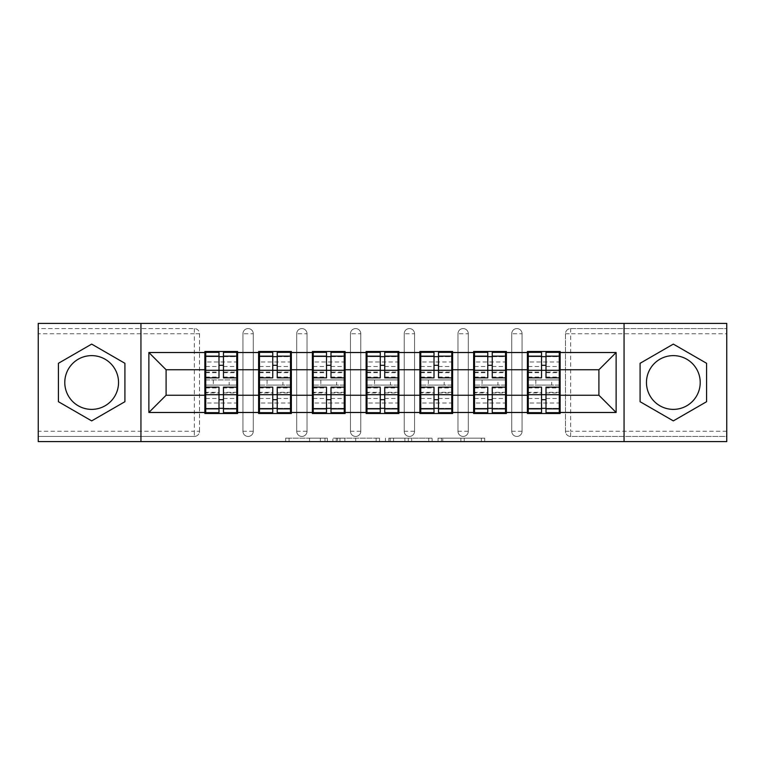 <?xml version="1.0" encoding="UTF-8"?>
<svg xmlns="http://www.w3.org/2000/svg" width="765" height="765" viewBox="0 0 765 765"><rect width="100%" height="100%" fill="white"/><g stroke="black" fill="none" stroke-linecap="round" stroke-linejoin="round"><path stroke-width="0.57" stroke-dasharray="3.83 2.87" d="M327.363 441.596L289.065 441.596L327.363 441.596L327.363 438.154L309.529 438.154L309.529 441.596L309.529 438.154L327.363 438.154L327.363 441.596L327.363 438.154L309.529 438.154L309.529 441.596L309.529 438.154L327.363 438.154L289.065 438.154L327.363 438.154M673.334 409.38A26.88 26.88 0 0 1 646.463 382.5A26.88 26.88 0 0 1 673.334 355.62A26.88 26.88 0 0 1 700.214 382.5A26.88 26.88 0 0 1 673.334 409.38M91.666 409.38A26.88 26.88 0 0 1 64.786 382.5A26.88 26.88 0 0 1 91.666 355.62A26.88 26.88 0 0 1 118.537 382.5A26.88 26.88 0 0 1 91.666 409.38M481.348 441.596L441.443 441.596L481.348 441.596L481.348 438.154L464.269 438.154L484.733 438.154L484.733 441.596L484.733 438.154L441.443 438.154L484.733 438.154L484.733 441.596L484.733 438.154L481.348 438.154L481.348 441.596M460.884 441.596L442.792 441.596L460.884 441.596L460.884 438.154L464.269 438.154L460.884 438.154L460.884 441.596L460.884 438.154L442.792 438.154L442.792 441.596L442.792 438.154L460.884 438.154L460.884 441.596M438.058 441.596L441.443 441.596L438.058 441.596L438.058 438.154L441.443 438.154L438.058 438.154L438.058 441.596M285.68 441.596L289.065 441.596L285.68 441.596L285.68 438.154L289.065 438.154L285.68 438.154L285.68 441.596M194.348 436.433A5.173 5.173 0 0 0 199.522 431.259L194.348 431.259L194.348 436.433A5.173 5.173 0 0 0 199.522 431.259L199.522 333.741A5.173 5.173 0 0 0 194.348 328.568L38.25 328.568L38.25 323.404L726.75 323.404L726.75 328.568L570.652 328.568A5.173 5.173 0 0 0 565.478 333.741L565.478 431.259A5.173 5.173 0 0 0 570.652 436.433L726.75 436.433L726.75 328.568L570.652 328.568A5.173 5.173 0 0 0 565.478 333.741L565.478 431.259A5.173 5.173 0 0 0 570.652 436.433L726.75 436.433L726.75 441.596L38.25 441.596L38.25 436.433L194.348 436.433L38.25 436.433L38.25 333.741L194.348 333.741L194.348 431.259L38.25 431.259M379.536 441.596L376.16 441.596L379.536 441.596L379.536 438.154L379.536 441.596M336.246 441.596L376.16 441.596L332.861 441.596L336.246 441.596L336.246 438.154L379.536 438.154L332.861 438.154L332.861 441.596L332.861 438.154L336.246 438.154L336.246 441.596M388.84 441.596L432.139 441.596L385.464 441.596L388.84 441.596L388.84 438.154L432.139 438.154L432.139 441.596L432.139 438.154L411.675 438.154L411.675 441.596M559.272 379.918L528.261 379.918M560.143 379.918L560.143 351.489L527.401 351.489L527.401 379.918L560.143 379.918L560.143 385.082L527.401 385.082L527.401 413.511L560.143 413.511L560.143 385.082M528.261 385.082L559.272 385.082M505.522 379.918L474.51 379.918M506.382 379.918L506.382 351.489L473.65 351.489L473.65 379.918L506.382 379.918L506.382 385.082L473.65 385.082L473.65 413.511L506.382 413.511L506.382 385.082M474.51 385.082L505.522 385.082M451.761 379.918L420.75 379.918M452.622 379.918L452.622 351.489L419.889 351.489L419.889 379.918L452.622 379.918L452.622 385.082L419.889 385.082L419.889 413.511L452.622 413.511L452.622 385.082M420.75 385.082L451.761 385.082M398.01 379.918L366.99 379.918M398.871 379.918L398.871 351.489L366.129 351.489L366.129 379.918L398.871 379.918L398.871 385.082L366.129 385.082L366.129 413.511L398.871 413.511L398.871 385.082M366.99 385.082L398.01 385.082M344.25 379.918L313.239 379.918M345.111 379.918L345.111 351.489L312.378 351.489L312.378 379.918L345.111 379.918L345.111 385.082L312.378 385.082L312.378 413.511L345.111 413.511L345.111 385.082M313.239 385.082L344.25 385.082M290.49 379.918L259.478 379.918M291.35 379.918L291.35 351.489L258.618 351.489L258.618 379.918L291.35 379.918L291.35 385.082L258.618 385.082L258.618 413.511L291.35 413.511L291.35 385.082M259.478 385.082L290.49 385.082M506.382 395.247L527.401 395.247M527.401 369.753L506.382 369.753M452.622 395.247L473.65 395.247M473.65 369.753L452.622 369.753M398.871 395.247L419.889 395.247M419.889 369.753L398.871 369.753M345.111 395.247L366.129 395.247M366.129 369.753L345.111 369.753M291.35 395.247L312.378 395.247M312.378 369.753L291.35 369.753M237.599 395.247L258.618 395.247M258.618 369.753L237.599 369.753M199.522 431.259L199.522 333.741A5.173 5.173 0 0 0 194.348 328.568L38.25 328.568L38.25 333.741M236.739 379.918L205.728 379.918M204.857 379.918L237.599 379.918L237.599 351.489L204.857 351.489L204.857 413.511L237.599 413.511L237.599 385.082L204.857 385.082M205.728 385.082L236.739 385.082M204.857 369.753L166.091 369.753L166.091 395.247L204.857 395.247M560.143 395.247L598.909 395.247L598.909 369.753L560.143 369.753M237.599 379.918L237.599 385.082M522.065 431.259L511.728 431.259A5.173 5.173 0 0 0 516.891 436.433A5.173 5.173 0 0 0 522.065 431.259L522.065 333.741A5.173 5.173 0 0 0 516.891 328.568A5.173 5.173 0 0 0 511.728 333.741L511.728 431.259L511.728 333.741A5.173 5.173 0 0 1 516.891 328.568A5.173 5.173 0 0 1 522.065 333.741L522.065 431.259A5.173 5.173 0 0 1 516.891 436.433A5.173 5.173 0 0 1 511.728 431.259A5.173 5.173 0 0 0 516.891 436.433M468.304 431.259L457.967 431.259A5.173 5.173 0 0 0 463.131 436.433A5.173 5.173 0 0 0 468.304 431.259L468.304 333.741A5.173 5.173 0 0 0 463.131 328.568A5.173 5.173 0 0 0 457.967 333.741L457.967 431.259L457.967 333.741A5.173 5.173 0 0 1 463.131 328.568A5.173 5.173 0 0 1 468.304 333.741L468.304 431.259A5.173 5.173 0 0 1 463.131 436.433A5.173 5.173 0 0 1 457.967 431.259A5.173 5.173 0 0 0 463.131 436.433M414.544 431.259L404.207 431.259A5.173 5.173 0 0 0 409.38 436.433A5.173 5.173 0 0 0 414.544 431.259L414.544 333.741A5.173 5.173 0 0 0 409.38 328.568A5.173 5.173 0 0 0 404.207 333.741L404.207 431.259L404.207 333.741A5.173 5.173 0 0 1 409.38 328.568A5.173 5.173 0 0 1 414.544 333.741L414.544 431.259A5.173 5.173 0 0 1 409.38 436.433A5.173 5.173 0 0 1 404.207 431.259A5.173 5.173 0 0 0 409.38 436.433M360.793 431.259L350.456 431.259A5.173 5.173 0 0 0 355.62 436.433A5.173 5.173 0 0 0 360.793 431.259L360.793 333.741A5.173 5.173 0 0 0 355.62 328.568A5.173 5.173 0 0 0 350.456 333.741L350.456 431.259L350.456 333.741A5.173 5.173 0 0 1 355.62 328.568A5.173 5.173 0 0 1 360.793 333.741L360.793 431.259A5.173 5.173 0 0 1 355.62 436.433A5.173 5.173 0 0 1 350.456 431.259A5.173 5.173 0 0 0 355.62 436.433M307.033 431.259L296.696 431.259A5.173 5.173 0 0 0 301.869 436.433A5.173 5.173 0 0 0 307.033 431.259L307.033 333.741A5.173 5.173 0 0 0 301.869 328.568A5.173 5.173 0 0 0 296.696 333.741L296.696 431.259L296.696 333.741A5.173 5.173 0 0 1 301.869 328.568A5.173 5.173 0 0 1 307.033 333.741L307.033 431.259A5.173 5.173 0 0 1 301.869 436.433A5.173 5.173 0 0 1 296.696 431.259A5.173 5.173 0 0 0 301.869 436.433M253.272 431.259L242.935 431.259A5.173 5.173 0 0 0 248.109 436.433A5.173 5.173 0 0 0 253.272 431.259L253.272 333.741A5.173 5.173 0 0 0 248.109 328.568A5.173 5.173 0 0 0 242.935 333.741L242.935 431.259L242.935 333.741A5.173 5.173 0 0 1 248.109 328.568A5.173 5.173 0 0 1 253.272 333.741L253.272 431.259A5.173 5.173 0 0 1 248.109 436.433A5.173 5.173 0 0 1 242.935 431.259A5.173 5.173 0 0 0 248.109 436.433M258.618 379.918L258.618 385.082M312.378 379.918L312.378 385.082M366.129 379.918L366.129 385.082M419.889 379.918L419.889 385.082M473.65 379.918L473.65 385.082M527.401 379.918L527.401 385.082M140.942 441.596L140.942 323.404M624.058 323.404L624.058 441.596M339.966 441.596L344.872 441.596L339.966 441.596L339.966 438.154L337.595 438.154L337.595 441.596L337.595 438.154L344.872 438.154L339.966 438.154L339.966 441.596M344.872 441.596L355.696 441.596L344.872 441.596L344.872 438.154L355.696 438.154L355.696 441.596L355.696 438.154L344.872 438.154L344.872 441.596M388.84 438.154L408.29 438.154L408.29 441.596L408.29 438.154L404.905 438.154L408.29 438.154L408.29 441.596L408.29 438.154L411.675 438.154M390.198 438.154L390.198 441.596L390.198 438.154M385.464 438.154L385.464 441.596L385.464 438.154M124.915 363.299L91.666 344.107L58.408 363.299L58.408 401.702L91.666 420.893L124.915 401.702L124.915 363.299M640.085 363.299L640.085 401.702L673.334 420.893L706.592 401.702L706.592 363.299L673.334 344.107L640.085 363.299M223.466 408.347L236.739 408.347L236.739 356.653L205.728 356.653L205.728 408.347L236.739 408.347L236.739 392.321L223.466 392.321L223.466 399.703L223.466 387.147M236.739 387.951L236.739 403.031L236.739 387.951L223.466 387.951M236.739 392.321L236.739 412.651M223.466 392.321L223.466 412.651M205.728 403.031L205.728 387.147L205.728 403.031L236.739 403.031M218.991 408.347L205.728 408.347L205.728 392.971L218.991 392.971L218.991 399.703L218.991 387.147M205.728 392.971L205.728 392.321L218.991 392.321L218.991 412.651M205.728 392.321L205.728 412.651M213.301 379.918L213.301 385.082L229.156 385.082L229.156 379.918L213.301 379.918L229.156 379.918L229.156 385.082L213.301 385.082L213.301 379.918M218.991 377.853L218.991 352.349M223.466 377.853L223.466 365.297L223.466 372.029L236.739 372.029L236.739 372.679L236.739 352.349M223.466 356.653L236.739 356.653L236.739 372.029M218.991 356.653L205.728 356.653L205.728 372.679L205.728 352.349M205.728 361.969L205.728 377.853L205.728 361.969L236.739 361.969L236.739 377.853L236.739 361.969M218.991 392.971L218.991 392.321M223.466 372.029L223.466 352.349M277.226 408.347L290.49 408.347L290.49 356.653L259.478 356.653L259.478 408.347L290.49 408.347L290.49 392.321L277.226 392.321L277.226 399.703L277.226 387.147M290.49 387.951L290.49 403.031L290.49 387.951L277.226 387.951M290.49 392.321L290.49 412.651M277.226 392.321L277.226 412.651M259.478 403.031L259.478 387.147L259.478 403.031L290.49 403.031M272.751 408.347L259.478 408.347L259.478 392.971L272.751 392.971L272.751 399.703L272.751 387.147M259.478 392.971L259.478 392.321L272.751 392.321L272.751 412.651M259.478 392.321L259.478 412.651M267.061 379.918L267.061 385.082L282.916 385.082L282.916 379.918L267.061 379.918L282.916 379.918L282.916 385.082L267.061 385.082L267.061 379.918M272.751 377.853L272.751 352.349M277.226 377.853L277.226 365.297L277.226 372.029L290.49 372.029L290.49 372.679L290.49 352.349M277.226 356.653L290.49 356.653L290.49 372.029M272.751 356.653L259.478 356.653L259.478 372.679L259.478 352.349M259.478 361.969L259.478 377.853L259.478 361.969L290.49 361.969L290.49 377.853L290.49 361.969M272.751 392.971L272.751 392.321M277.226 372.029L277.226 352.349M330.987 408.347L344.25 408.347L344.25 356.653L313.239 356.653L313.239 408.347L344.25 408.347L344.25 392.321L330.987 392.321L330.987 399.703L330.987 387.147M344.25 387.951L344.25 403.031L344.25 387.951L330.987 387.951M344.25 392.321L344.25 412.651M330.987 392.321L330.987 412.651M313.239 403.031L313.239 387.147L313.239 403.031L344.25 403.031M326.502 408.347L313.239 408.347L313.239 392.971L326.502 392.971L326.502 399.703L326.502 387.147M313.239 392.971L313.239 392.321L326.502 392.321L326.502 412.651M313.239 392.321L313.239 412.651M320.822 379.918L320.822 385.082L336.667 385.082L336.667 379.918L320.822 379.918L336.667 379.918L336.667 385.082L320.822 385.082L320.822 379.918M326.502 377.853L326.502 352.349M330.987 377.853L330.987 365.297L330.987 372.029L344.25 372.029L344.25 372.679L344.25 352.349M330.987 356.653L344.25 356.653L344.25 372.029M326.502 356.653L313.239 356.653L313.239 372.679L313.239 352.349M313.239 361.969L313.239 377.853L313.239 361.969L344.25 361.969L344.25 377.853L344.25 361.969M326.502 392.971L326.502 392.321M330.987 372.029L330.987 352.349M384.738 408.347L398.01 408.347L398.01 356.653L366.99 356.653L366.99 408.347L398.01 408.347L398.01 392.321L384.738 392.321L384.738 399.703L384.738 387.147M398.01 387.951L398.01 403.031L398.01 387.951L384.738 387.951M398.01 392.321L398.01 412.651M384.738 392.321L384.738 412.651M366.99 403.031L366.99 387.147L366.99 403.031L398.01 403.031M380.262 408.347L366.99 408.347L366.99 392.971L380.262 392.971L380.262 399.703L380.262 387.147M366.99 392.971L366.99 392.321L380.262 392.321L380.262 412.651M366.99 392.321L366.99 412.651M374.573 379.918L374.573 385.082L390.427 385.082L390.427 379.918L374.573 379.918L390.427 379.918L390.427 385.082L374.573 385.082L374.573 379.918M380.262 377.853L380.262 352.349M384.738 377.853L384.738 365.297L384.738 372.029L398.01 372.029L398.01 372.679L398.01 352.349M384.738 356.653L398.01 356.653L398.01 372.029M380.262 356.653L366.99 356.653L366.99 372.679L366.99 352.349M366.99 361.969L366.99 377.853L366.99 361.969L398.01 361.969L398.01 377.853L398.01 361.969M380.262 392.971L380.262 392.321M384.738 372.029L384.738 352.349M438.498 408.347L451.761 408.347L451.761 356.653L420.75 356.653L420.75 408.347L451.761 408.347L451.761 392.321L438.498 392.321L438.498 399.703L438.498 387.147M451.761 387.951L451.761 403.031L451.761 387.951L438.498 387.951M451.761 392.321L451.761 412.651M438.498 392.321L438.498 412.651M420.75 403.031L420.75 387.147L420.75 403.031L451.761 403.031M434.013 408.347L420.75 408.347L420.75 392.971L434.013 392.971L434.013 399.703L434.013 387.147M420.75 392.971L420.75 392.321L434.013 392.321L434.013 412.651M420.75 392.321L420.75 412.651M428.333 379.918L428.333 385.082L444.178 385.082L444.178 379.918L428.333 379.918L444.178 379.918L444.178 385.082L428.333 385.082L428.333 379.918M434.013 377.853L434.013 352.349M438.498 377.853L438.498 365.297L438.498 372.029L451.761 372.029L451.761 372.679L451.761 352.349M438.498 356.653L451.761 356.653L451.761 372.029M434.013 356.653L420.75 356.653L420.75 372.679L420.75 352.349M420.75 361.969L420.75 377.853L420.75 361.969L451.761 361.969L451.761 377.853L451.761 361.969M434.013 392.971L434.013 392.321M438.498 372.029L438.498 352.349M492.249 408.347L505.522 408.347L505.522 356.653L474.51 356.653L474.51 408.347L505.522 408.347L505.522 392.321L492.249 392.321L492.249 399.703L492.249 387.147M505.522 387.951L505.522 403.031L505.522 387.951L492.249 387.951M505.522 392.321L505.522 412.651M492.249 392.321L492.249 412.651M474.51 403.031L474.51 387.147L474.51 403.031L505.522 403.031M487.774 408.347L474.51 408.347L474.51 392.971L487.774 392.971L487.774 399.703L487.774 387.147M474.51 392.971L474.51 392.321L487.774 392.321L487.774 412.651M474.51 392.321L474.51 412.651M482.084 379.918L482.084 385.082L497.939 385.082L497.939 379.918L482.084 379.918L497.939 379.918L497.939 385.082L482.084 385.082L482.084 379.918M487.774 377.853L487.774 352.349M492.249 377.853L492.249 365.297L492.249 372.029L505.522 372.029L505.522 372.679L505.522 352.349M492.249 356.653L505.522 356.653L505.522 372.029M487.774 356.653L474.51 356.653L474.51 372.679L474.51 352.349M474.51 361.969L474.51 377.853L474.51 361.969L505.522 361.969L505.522 377.853L505.522 361.969M487.774 392.971L487.774 392.321M492.249 372.029L492.249 352.349M546.009 408.347L559.272 408.347L559.272 356.653L528.261 356.653L528.261 408.347L559.272 408.347L559.272 392.321L546.009 392.321L546.009 399.703L546.009 387.147M559.272 387.951L559.272 403.031L559.272 387.951L546.009 387.951M559.272 392.321L559.272 412.651M546.009 392.321L546.009 412.651M528.261 403.031L528.261 387.147L528.261 403.031L559.272 403.031M541.534 408.347L528.261 408.347L528.261 392.971L541.534 392.971L541.534 399.703L541.534 387.147M528.261 392.971L528.261 392.321L541.534 392.321L541.534 412.651M528.261 392.321L528.261 412.651M535.844 379.918L535.844 385.082L551.699 385.082L551.699 379.918L535.844 379.918L551.699 379.918L551.699 385.082L535.844 385.082L535.844 379.918M541.534 377.853L541.534 352.349M546.009 377.853L546.009 365.297L546.009 372.029L559.272 372.029L559.272 372.679L559.272 352.349M546.009 356.653L559.272 356.653L559.272 372.029M541.534 356.653L528.261 356.653L528.261 372.679L528.261 352.349M528.261 361.969L528.261 377.853L528.261 361.969L559.272 361.969L559.272 377.853L559.272 361.969M541.534 392.971L541.534 392.321M546.009 372.029L546.009 352.349M325.001 438.154L325.001 441.596L325.001 438.154M194.348 328.568L194.348 333.741L199.522 333.741A5.173 5.173 0 0 0 194.348 328.568M726.75 431.259L570.652 431.259L570.652 333.741L726.75 333.741M565.478 333.741L570.652 333.741L570.652 328.568M570.652 436.433L570.652 431.259L565.478 431.259A5.173 5.173 0 0 0 570.652 436.433M248.109 328.568A5.173 5.173 0 0 1 253.272 333.741L242.935 333.741M301.869 328.568A5.173 5.173 0 0 1 307.033 333.741L296.696 333.741M355.62 328.568A5.173 5.173 0 0 1 360.793 333.741L350.456 333.741M409.38 328.568A5.173 5.173 0 0 1 414.544 333.741L404.207 333.741M463.131 328.568A5.173 5.173 0 0 1 468.304 333.741L457.967 333.741M516.891 328.568A5.173 5.173 0 0 1 522.065 333.741L511.728 333.741M320.344 438.154L320.344 441.596L320.344 438.154M289.065 438.154L289.065 441.596L289.065 438.154M376.16 438.154L376.16 441.596L376.16 438.154M428.754 438.154L428.754 441.596L428.754 438.154M404.905 438.154L404.905 441.596L404.905 438.154M393.573 438.154L393.573 441.596L393.573 438.154M464.269 438.154L464.269 441.596L464.269 438.154M441.443 438.154L441.443 441.596L441.443 438.154M223.466 398.498L236.739 398.498M205.728 387.951L218.991 387.951M205.728 398.498L218.991 398.498M205.728 372.029L218.991 372.029M205.728 377.049L218.991 377.049M223.466 377.049L236.739 377.049M205.728 366.502L218.991 366.502M223.466 392.971L236.739 392.971M223.466 366.502L236.739 366.502M277.226 398.498L290.49 398.498M259.478 387.951L272.751 387.951M259.478 398.498L272.751 398.498M259.478 372.029L272.751 372.029M259.478 377.049L272.751 377.049M277.226 377.049L290.49 377.049M259.478 366.502L272.751 366.502M277.226 392.971L290.49 392.971M277.226 366.502L290.49 366.502M330.987 398.498L344.25 398.498M313.239 387.951L326.502 387.951M313.239 398.498L326.502 398.498M313.239 372.029L326.502 372.029M313.239 377.049L326.502 377.049M330.987 377.049L344.25 377.049M313.239 366.502L326.502 366.502M330.987 392.971L344.25 392.971M330.987 366.502L344.25 366.502M384.738 398.498L398.01 398.498M366.99 387.951L380.262 387.951M366.99 398.498L380.262 398.498M366.99 372.029L380.262 372.029M366.99 377.049L380.262 377.049M384.738 377.049L398.01 377.049M366.99 366.502L380.262 366.502M384.738 392.971L398.01 392.971M384.738 366.502L398.01 366.502M438.498 398.498L451.761 398.498M420.75 387.951L434.013 387.951M420.75 398.498L434.013 398.498M420.75 372.029L434.013 372.029M420.75 377.049L434.013 377.049M438.498 377.049L451.761 377.049M420.75 366.502L434.013 366.502M438.498 392.971L451.761 392.971M438.498 366.502L451.761 366.502M492.249 398.498L505.522 398.498M474.51 387.951L487.774 387.951M474.51 398.498L487.774 398.498M474.51 372.029L487.774 372.029M474.51 377.049L487.774 377.049M492.249 377.049L505.522 377.049M474.51 366.502L487.774 366.502M492.249 392.971L505.522 392.971M492.249 366.502L505.522 366.502M546.009 398.498L559.272 398.498M528.261 387.951L541.534 387.951M528.261 398.498L541.534 398.498M528.261 372.029L541.534 372.029M528.261 377.049L541.534 377.049M546.009 377.049L559.272 377.049M528.261 366.502L541.534 366.502M546.009 392.971L559.272 392.971M546.009 366.502L559.272 366.502M205.728 372.679L218.991 372.679M223.466 372.679L236.739 372.679M259.478 372.679L272.751 372.679M277.226 372.679L290.49 372.679M313.239 372.679L326.502 372.679M330.987 372.679L344.25 372.679M366.99 372.679L380.262 372.679M384.738 372.679L398.01 372.679M420.75 372.679L434.013 372.679M438.498 372.679L451.761 372.679M474.51 372.679L487.774 372.679M492.249 372.679L505.522 372.679M528.261 372.679L541.534 372.679M546.009 372.679L559.272 372.679"/><path stroke-width="1.15" d="M673.334 355.62A26.88 26.88 0 0 0 646.463 382.5A26.88 26.88 0 0 0 673.334 409.38A26.88 26.88 0 0 0 700.214 382.5A26.88 26.88 0 0 0 673.334 355.62M91.666 409.38A26.88 26.88 0 0 1 64.786 382.5A26.88 26.88 0 0 1 91.666 355.62A26.88 26.88 0 0 1 118.537 382.5A26.88 26.88 0 0 1 91.666 409.38M624.058 441.596L726.75 441.596L726.75 323.404L624.058 323.404L624.058 441.596L140.942 441.596L140.942 323.404L38.25 323.404L38.25 441.596L140.942 441.596M560.143 379.918L559.272 379.918M528.261 379.918L527.401 379.918M527.401 385.082L528.261 385.082M559.272 385.082L560.143 385.082M506.382 379.918L505.522 379.918M474.51 379.918L473.65 379.918M473.65 385.082L474.51 385.082M505.522 385.082L506.382 385.082M452.622 379.918L451.761 379.918M420.75 379.918L419.889 379.918M419.889 385.082L420.75 385.082M451.761 385.082L452.622 385.082M398.871 379.918L398.01 379.918M366.99 379.918L366.129 379.918M366.129 385.082L366.99 385.082M398.01 385.082L398.871 385.082M345.111 379.918L344.25 379.918M313.239 379.918L312.378 379.918M312.378 385.082L313.239 385.082M344.25 385.082L345.111 385.082M291.35 379.918L290.49 379.918M259.478 379.918L258.618 379.918M258.618 385.082L259.478 385.082M290.49 385.082L291.35 385.082M624.058 323.404L140.942 323.404M598.909 395.247L598.909 369.753L560.143 369.753L560.143 395.247L598.909 395.247L616.131 412.478L616.131 352.522L560.143 352.522L560.143 351.489L527.401 351.489L527.401 369.753L506.382 369.753L506.382 395.247L527.401 395.247L527.401 369.753M616.131 412.478L560.143 412.478L560.143 413.511L527.401 413.511L527.401 412.478L506.382 412.478L506.382 413.511L473.65 413.511L473.65 412.478L452.622 412.478L452.622 413.511L419.889 413.511L419.889 412.478L398.871 412.478L398.871 413.511L366.129 413.511L366.129 412.478L345.111 412.478L345.111 413.511L312.378 413.511L312.378 412.478L291.35 412.478L291.35 413.511L258.618 413.511L258.618 412.478L237.599 412.478L237.599 413.511L204.857 413.511L204.857 412.478L148.869 412.478L148.869 352.522L204.857 352.522L204.857 369.753L166.091 369.753L166.091 395.247L204.857 395.247L204.857 369.753M527.401 352.522L506.382 352.522L506.382 351.489L473.65 351.489L473.65 352.522L452.622 352.522L452.622 351.489L419.889 351.489L419.889 352.522L398.871 352.522L398.871 351.489L366.129 351.489L366.129 352.522L345.111 352.522L345.111 351.489L312.378 351.489L312.378 352.522L291.35 352.522L291.35 351.489L258.618 351.489L258.618 352.522L237.599 352.522L237.599 351.489L204.857 351.489L204.857 352.522M527.401 395.247L527.401 412.478M506.382 395.247L506.382 412.478M506.382 352.522L506.382 369.753M452.622 395.247L473.65 395.247L473.65 369.753L452.622 369.753L452.622 412.478M473.65 395.247L473.65 412.478M473.65 352.522L473.65 369.753M452.622 352.522L452.622 369.753M398.871 395.247L419.889 395.247L419.889 369.753L398.871 369.753L398.871 412.478M419.889 395.247L419.889 412.478M419.889 352.522L419.889 369.753M398.871 352.522L398.871 369.753M345.111 395.247L366.129 395.247L366.129 369.753L345.111 369.753L345.111 412.478M366.129 395.247L366.129 412.478M366.129 352.522L366.129 369.753M345.111 352.522L345.111 369.753M291.35 395.247L312.378 395.247L312.378 369.753L291.35 369.753L291.35 412.478M312.378 395.247L312.378 412.478M312.378 352.522L312.378 369.753M291.35 352.522L291.35 369.753M237.599 395.247L258.618 395.247L258.618 369.753L237.599 369.753L237.599 412.478M258.618 395.247L258.618 412.478M258.618 352.522L258.618 369.753M237.599 352.522L237.599 369.753M237.599 379.918L236.739 379.918M205.728 379.918L204.857 379.918M204.857 385.082L205.728 385.082M236.739 385.082L237.599 385.082M204.857 395.247L204.857 412.478M166.091 395.247L148.869 412.478M148.869 352.522L166.091 369.753M560.143 395.247L560.143 412.478M560.143 352.522L560.143 369.753M616.131 352.522L598.909 369.753M91.666 344.107L58.408 363.299L58.408 401.702L91.666 420.893L124.915 401.702L124.915 363.299L91.666 344.107M640.085 401.702L673.334 420.893L706.592 401.702L706.592 363.299L673.334 344.107L640.085 363.299L640.085 401.702M236.739 387.147L236.739 412.651L223.466 412.651L223.466 387.147L236.739 387.147L236.739 352.349L223.466 352.349L223.466 356.136L236.739 356.136M205.728 370.279L218.991 370.279L218.991 352.349L205.728 352.349L205.728 387.147L218.991 387.147L218.991 412.651L205.728 412.651L205.728 408.864L218.991 408.864M218.991 365.297L223.466 365.297M223.466 356.653L218.991 356.653M218.991 370.317L223.466 370.317M218.991 370.279L218.991 377.853L205.728 377.853M205.728 356.136L218.991 356.136M218.991 394.683L223.466 394.683M218.991 408.347L223.466 408.347M218.991 399.703L223.466 399.703M205.728 387.147L205.728 408.864M223.466 408.864L236.739 408.864M223.466 356.136L223.466 377.853L236.739 377.853M290.49 387.147L290.49 412.651L277.226 412.651L277.226 387.147L290.49 387.147L290.49 352.349L277.226 352.349L277.226 356.136L290.49 356.136M259.478 370.279L272.751 370.279L272.751 352.349L259.478 352.349L259.478 387.147L272.751 387.147L272.751 412.651L259.478 412.651L259.478 408.864L272.751 408.864M272.751 365.297L277.226 365.297M277.226 356.653L272.751 356.653M272.751 370.317L277.226 370.317M272.751 370.279L272.751 377.853L259.478 377.853M259.478 356.136L272.751 356.136M272.751 394.683L277.226 394.683M272.751 408.347L277.226 408.347M272.751 399.703L277.226 399.703M259.478 387.147L259.478 408.864M277.226 408.864L290.49 408.864M277.226 356.136L277.226 377.853L290.49 377.853M344.25 387.147L344.25 412.651L330.987 412.651L330.987 387.147L344.25 387.147L344.25 352.349L330.987 352.349L330.987 356.136L344.25 356.136M313.239 370.279L326.502 370.279L326.502 352.349L313.239 352.349L313.239 387.147L326.502 387.147L326.502 412.651L313.239 412.651L313.239 408.864L326.502 408.864M326.502 365.297L330.987 365.297M330.987 356.653L326.502 356.653M326.502 370.317L330.987 370.317M326.502 370.279L326.502 377.853L313.239 377.853M313.239 356.136L326.502 356.136M326.502 394.683L330.987 394.683M326.502 408.347L330.987 408.347M326.502 399.703L330.987 399.703M313.239 387.147L313.239 408.864M330.987 408.864L344.25 408.864M330.987 356.136L330.987 377.853L344.25 377.853M398.01 387.147L398.01 412.651L384.738 412.651L384.738 387.147L398.01 387.147L398.01 352.349L384.738 352.349L384.738 356.136L398.01 356.136M366.99 370.279L380.262 370.279L380.262 352.349L366.99 352.349L366.99 387.147L380.262 387.147L380.262 412.651L366.99 412.651L366.99 408.864L380.262 408.864M380.262 365.297L384.738 365.297M384.738 356.653L380.262 356.653M380.262 370.317L384.738 370.317M380.262 370.279L380.262 377.853L366.99 377.853M366.99 356.136L380.262 356.136M380.262 394.683L384.738 394.683M380.262 408.347L384.738 408.347M380.262 399.703L384.738 399.703M366.99 387.147L366.99 408.864M384.738 408.864L398.01 408.864M384.738 356.136L384.738 377.853L398.01 377.853M451.761 387.147L451.761 412.651L438.498 412.651L438.498 387.147L451.761 387.147L451.761 352.349L438.498 352.349L438.498 356.136L451.761 356.136M420.75 370.279L434.013 370.279L434.013 352.349L420.75 352.349L420.75 387.147L434.013 387.147L434.013 412.651L420.75 412.651L420.75 408.864L434.013 408.864M434.013 365.297L438.498 365.297M438.498 356.653L434.013 356.653M434.013 370.317L438.498 370.317M434.013 370.279L434.013 377.853L420.75 377.853M420.75 356.136L434.013 356.136M434.013 394.683L438.498 394.683M434.013 408.347L438.498 408.347M434.013 399.703L438.498 399.703M420.75 387.147L420.75 408.864M438.498 408.864L451.761 408.864M438.498 356.136L438.498 377.853L451.761 377.853M505.522 387.147L505.522 412.651L492.249 412.651L492.249 387.147L505.522 387.147L505.522 352.349L492.249 352.349L492.249 356.136L505.522 356.136M474.51 370.279L487.774 370.279L487.774 352.349L474.51 352.349L474.51 387.147L487.774 387.147L487.774 412.651L474.51 412.651L474.51 408.864L487.774 408.864M487.774 365.297L492.249 365.297M492.249 356.653L487.774 356.653M487.774 370.317L492.249 370.317M487.774 370.279L487.774 377.853L474.51 377.853M474.51 356.136L487.774 356.136M487.774 394.683L492.249 394.683M487.774 408.347L492.249 408.347M487.774 399.703L492.249 399.703M474.51 387.147L474.51 408.864M492.249 408.864L505.522 408.864M492.249 356.136L492.249 377.853L505.522 377.853M559.272 387.147L559.272 412.651L546.009 412.651L546.009 387.147L559.272 387.147L559.272 352.349L546.009 352.349L546.009 356.136L559.272 356.136M528.261 370.279L541.534 370.279L541.534 352.349L528.261 352.349L528.261 387.147L541.534 387.147L541.534 412.651L528.261 412.651L528.261 408.864L541.534 408.864M541.534 365.297L546.009 365.297M546.009 356.653L541.534 356.653M541.534 370.317L546.009 370.317M541.534 370.279L541.534 377.853L528.261 377.853M528.261 356.136L541.534 356.136M541.534 394.683L546.009 394.683M541.534 408.347L546.009 408.347M541.534 399.703L546.009 399.703M528.261 387.147L528.261 408.864M546.009 408.864L559.272 408.864M546.009 356.136L546.009 377.853L559.272 377.853M205.728 394.721L218.991 394.721M223.466 394.721L236.739 394.721M223.466 370.279L236.739 370.279M259.478 394.721L272.751 394.721M277.226 394.721L290.49 394.721M277.226 370.279L290.49 370.279M313.239 394.721L326.502 394.721M330.987 394.721L344.25 394.721M330.987 370.279L344.25 370.279M366.99 394.721L380.262 394.721M384.738 394.721L398.01 394.721M384.738 370.279L398.01 370.279M420.75 394.721L434.013 394.721M438.498 394.721L451.761 394.721M438.498 370.279L451.761 370.279M474.51 394.721L487.774 394.721M492.249 394.721L505.522 394.721M492.249 370.279L505.522 370.279M528.261 394.721L541.534 394.721M546.009 394.721L559.272 394.721M546.009 370.279L559.272 370.279"/></g></svg>
